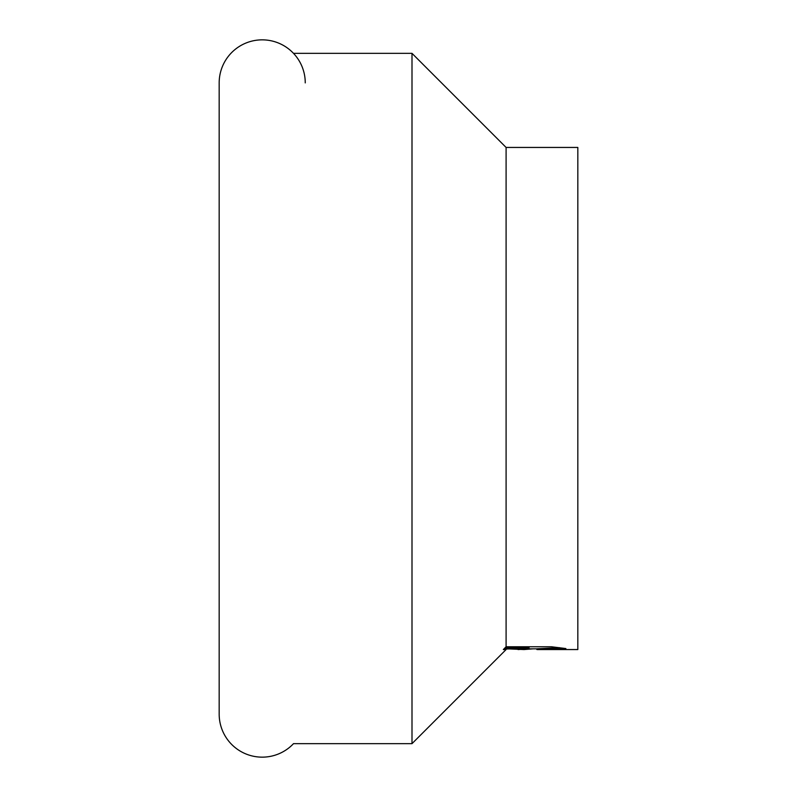<?xml version="1.0" encoding="UTF-8"?>
<svg xmlns="http://www.w3.org/2000/svg" width="797" height="797" viewBox="0 0 797 797"><rect width="100%" height="100%" fill="white"/><g stroke="black" fill="none" stroke-linecap="round" stroke-linejoin="round"><path stroke-width="1.2" d="M305.251 82.888A43.038 43.038 0 0 0 262.213 39.85A43.038 43.038 0 0 0 219.175 82.898L219.175 714.112A43.038 43.038 0 0 0 293.515 743.651L411.999 743.651L411.999 53.349L506.095 147.445L577.825 147.445L577.825 649.555L537.327 649.555L536.849 648.798L559.404 647.662M293.515 53.349L411.999 53.349M533.193 648.838L524.028 649.555L509.432 648.937M524.028 649.555L525.97 649.047L518.09 649.555M505.577 649.555L506.095 648.369L504.919 649.555L503.335 649.555L506.095 646.765L506.095 147.445M506.095 646.765L551.504 646.765L565.87 648.559L549.223 648.509L536.849 649.515M506.095 649.555L411.999 743.651M504.919 649.555L503.335 649.555M525.97 648.469L525.97 649.047M513.497 648.838L524.237 648.529M505.228 647.652L529.049 647.652L529.049 648.369L506.095 648.369M506.095 649.017L529.049 648.369M219.175 82.888L219.175 714.112M525.97 648.838L536.849 648.838"/></g></svg>
